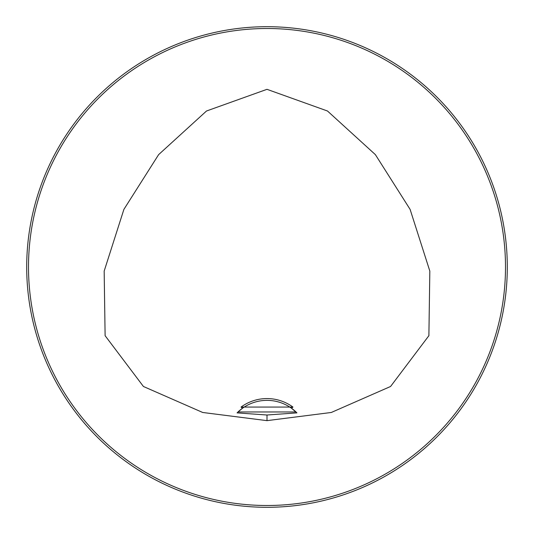 <?xml version="1.0" encoding="UTF-8"?>
<svg xmlns="http://www.w3.org/2000/svg" width="534" height="534" viewBox="0 0 534 534"><rect width="100%" height="100%" fill="white"/><g stroke="black" fill="none" stroke-linecap="round" stroke-linejoin="round"><path stroke-width="0.8" d="M241.048 407.068L292.952 407.068L291.524 408.256A42.053 42.053 0 0 0 242.476 408.256L241.048 407.068A43.855 43.855 0 0 1 292.952 407.068M296.156 412.114A42.053 42.053 0 0 1 296.931 412.882L291.524 408.256A42.053 42.053 0 0 1 295.996 411.968L238.004 411.968L237.069 412.882A42.053 42.053 0 0 1 237.844 412.114M238.004 411.968A42.053 42.053 0 0 1 242.476 408.256L238.004 411.968M237.069 412.882L267 415.011L296.931 412.882M267 420.645L202.7 412.475L143.426 386.483L105.111 335.692L104.17 271.092L123.901 209.368L158.625 154.633L206.511 111.005L267 89.325L327.489 111.005L375.375 154.633L410.099 209.368L429.83 271.092L428.889 335.692L390.574 386.483L331.3 412.475L267 420.645L267 415.011M505.498 267A238.498 238.498 0 0 0 147.751 60.455A238.498 238.498 0 0 0 147.751 473.545A238.498 238.498 0 0 0 505.498 267M495.979 339.891L494.951 343.042L495.979 339.891M343.042 494.951L339.891 495.979L343.042 494.951M38.021 194.109L39.049 190.958L38.021 194.109M190.958 39.049L194.109 38.021L190.958 39.049M507.3 267A240.3 240.3 0 0 0 146.85 58.894A240.3 240.3 0 0 0 146.85 475.106A240.3 240.3 0 0 0 507.3 267M194.109 495.979L190.958 494.951L194.109 495.979M39.049 343.042L38.021 339.891L39.049 343.042M340.078 38.081L340.579 38.241M494.951 190.958L495.979 194.109L494.951 190.958"/></g></svg>
